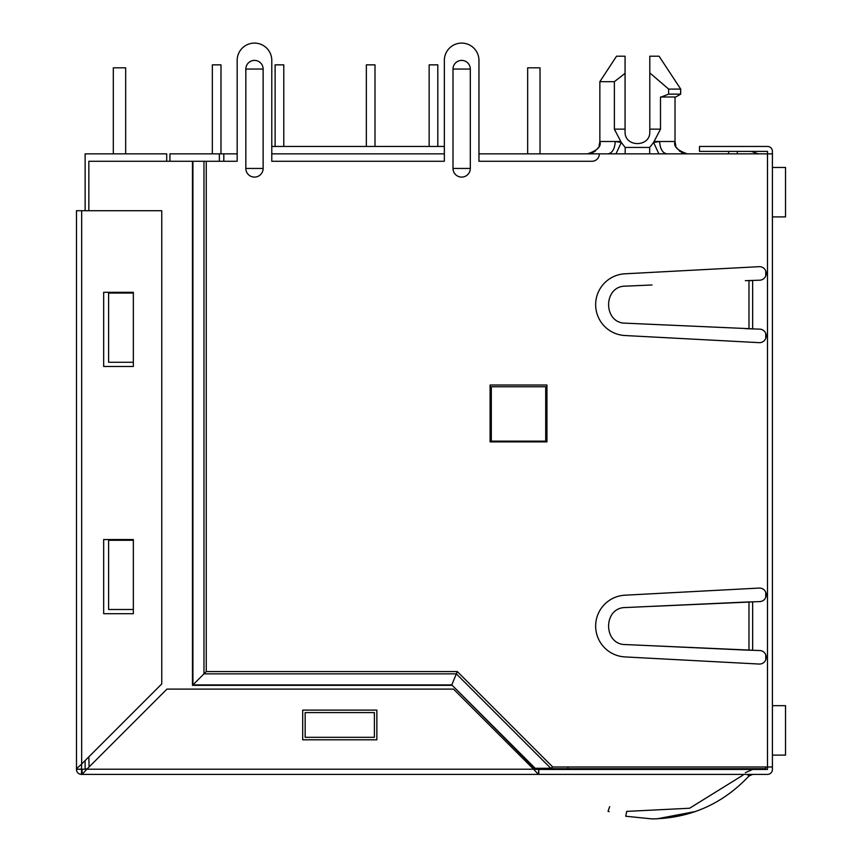 <?xml version="1.0" encoding="UTF-8"?>
<svg xmlns="http://www.w3.org/2000/svg" width="862" height="862" viewBox="0 0 862 862"><rect width="100%" height="100%" fill="white"/><g stroke="black" fill="none" stroke-linecap="round" stroke-linejoin="round"><path stroke-width="1.29" d="M675.84 145.937L675.011 141.497L675.011 96.997L675.011 141.497L659.635 141.497C660.098 148.954 662.533 153.07 666.929 153.856M675.011 96.997L660.497 96.997L660.497 129.138L649.797 129.138L649.797 56.202L659.064 56.202L680.7 89.088L680.571 94.033M659.064 56.202L680.7 89.088L668.643 89.088L668.643 94.141L661.24 96.997C680.398 96.997 680.398 96.997 661.24 96.997L660.497 96.997M567.961 766.986L567.961 768.71L765.747 768.71L765.747 766.986M765.747 659.829L765.747 654.754M765.747 597.366L765.747 592.291M765.747 338.432L765.747 333.357M765.747 275.98L765.747 270.894M567.961 768.71L533.104 768.71M478.96 153.856L478.96 60.405L478.96 161.269L591.946 161.269A7.413 7.413 0 0 0 599.359 153.856L478.96 153.856L527.663 153.856L527.663 67.818L540.032 67.818L540.032 153.856L772.417 153.856L772.417 769.454A4.946 4.946 0 0 1 767.482 774.399L81.664 774.399L538.793 774.399L538.793 769.454L538.341 774.356L533.6 769.206L538.394 769.454M169.933 161.269L169.933 153.856L219.368 153.856L219.368 161.269M212.332 64.855L212.332 153.856L212.332 64.855L212.332 153.856L212.332 64.855L212.332 153.856L212.332 64.855L212.332 153.856L212.332 64.855L212.332 153.856L212.332 64.855L212.332 153.856L212.332 64.855L212.332 153.856L212.332 64.855L212.332 153.856L212.332 64.855L220.984 64.855L220.984 153.856L237.169 153.856L219.368 153.856M271.789 153.856L444.35 153.856L271.789 153.856M617.063 153.856L618.388 153.856M675.862 153.856L666.886 153.856M607.979 153.856L605.049 153.856M664.667 153.856L663.503 153.856M658.493 153.856L655.723 153.856M651.909 153.856L650.023 153.856M619.541 153.856L618.173 153.856M611.503 153.856L610.102 153.856M223.818 153.856L223.818 161.269M444.35 60.405L444.35 161.269L271.789 161.269L271.789 60.405L271.789 146.443L444.35 146.443L444.35 60.405A17.305 17.305 0 0 1 461.655 43.1A17.305 17.305 0 0 1 478.96 60.405M728.659 153.856L728.659 151.389M737.312 153.856L737.312 151.389M758.334 153.856L751.33 151.389M491.318 386.747L545.711 386.747L545.711 441.139L491.318 441.139L491.318 386.747M607.936 153.856C612.343 153.07 614.778 148.954 615.242 141.497L621.286 142.467L615.974 153.856M620.651 141.497L599.855 141.497L599.855 81.664L614.369 81.664L614.369 129.138L621.286 142.467L625.176 147.434L625.176 153.856M649.689 153.856L649.689 147.434L653.579 142.467L658.891 153.856M660.497 129.138L653.579 142.467L659.635 141.497L654.215 141.497M625.069 131.606C624.347 147.574 650.519 147.574 649.797 131.606C650.519 147.574 624.347 147.574 625.069 131.606L625.069 129.138L614.369 129.138L615.156 130.992M649.797 129.138L649.797 131.606M614.369 81.664L625.069 73.367L625.069 129.138M599.855 81.664L616.545 56.202L625.069 56.202L625.069 73.367M649.797 72.882L668.643 89.088M675.754 96.997L680.7 94.141L668.643 94.141M527.663 67.818L527.663 153.856L527.663 67.818M429.147 64.855L429.147 146.443L429.147 64.855L429.147 146.443L429.147 64.855L429.147 146.443L429.147 64.855L429.147 146.443L429.147 64.855L429.147 146.443L429.147 64.855L429.147 146.443L429.147 64.855L429.147 146.443L429.147 64.855L429.147 146.443L429.147 64.855L437.799 64.855L437.799 146.443M366.35 64.855L366.35 146.443L366.35 64.855L366.35 146.443L366.35 64.855L366.35 146.443L366.35 64.855L366.35 146.443L366.35 64.855L366.35 146.443L366.35 64.855L366.35 146.443L366.35 64.855L366.35 146.443L366.35 64.855L366.35 146.443L366.35 64.855L375.002 64.855L375.002 146.443M275.118 64.855L275.118 146.443L275.118 64.855L275.118 146.443L275.118 64.855L275.118 146.443L275.118 64.855L275.118 146.443L275.118 64.855L275.118 146.443L275.118 64.855L275.118 146.443L275.118 64.855L275.118 146.443L275.118 64.855L275.118 146.443L275.118 64.855L283.781 64.855L283.781 146.443M125.669 153.856L125.669 67.818L113.31 67.818L113.31 153.856M166.711 161.269L166.711 153.856L85.133 153.856L85.133 210.716M85.133 760.553L85.133 768.958L87.105 768.958M652.038 324.36L752.645 328.821L752.645 280.516L748.981 280.678L748.981 328.659L625.737 323.185C602.915 323.616 602.883 285.721 625.737 286.141L652.038 284.977M745.328 328.659L759.885 329.144A6.767 6.767 0 0 1 766.232 336.331A6.767 6.767 0 0 1 759.002 342.645L624.918 335.523A30.903 30.903 0 0 1 595.653 304.663A30.903 30.903 0 0 1 624.918 273.804L759.002 266.681A6.767 6.767 0 0 1 766.232 272.995A6.767 6.767 0 0 1 759.885 280.193L745.328 280.678M652.038 606.374L748.981 602.075L748.981 650.056L745.328 650.056L759.885 650.541A6.767 6.767 0 0 1 766.232 657.728A6.767 6.767 0 0 1 759.002 664.042L624.918 656.919A30.903 30.903 0 0 1 595.653 626.06A30.903 30.903 0 0 1 624.918 595.2L759.002 588.078A6.767 6.767 0 0 1 766.232 594.392A6.767 6.767 0 0 1 759.885 601.59L745.328 602.075L752.645 601.913L752.645 650.217L625.737 644.582C602.915 645.013 602.883 607.117 625.737 607.538L745.328 602.075M490.09 441.883L546.95 441.883L546.95 385.012L490.09 385.012L490.09 441.883M453.003 69.057L453.003 168.446A8.652 8.652 0 0 0 461.655 177.098A8.652 8.652 0 0 0 470.307 168.446L470.307 69.057A8.652 8.652 0 0 0 461.655 60.405A8.652 8.652 0 0 0 453.003 69.057L470.307 69.057M245.832 69.057L245.832 168.446A8.652 8.652 0 0 0 254.484 177.098A8.652 8.652 0 0 0 263.136 168.446L263.136 69.057A8.652 8.652 0 0 0 254.484 60.405A8.652 8.652 0 0 0 245.832 69.057L263.136 69.057M271.789 60.405A17.305 17.305 0 0 0 254.484 43.1A17.305 17.305 0 0 0 237.169 60.405L237.169 161.269L88.84 161.269L88.84 210.716M531.38 766.986L533.222 766.986L535.173 768.279L550.775 768.279L552.725 766.986L772.417 766.986M538.793 769.454L767.482 769.454L767.482 151.389L699.491 151.389L699.491 146.443L767.482 146.443A4.946 4.946 0 0 1 772.417 151.389L772.417 153.856M552.725 766.986L457.302 671.563L451.785 684.891L192.926 684.891L192.926 161.269M745.328 650.056L652.038 645.757M457.302 671.563L206.266 671.563L192.474 685.355L192.474 161.269M237.169 60.405L237.169 153.856M533.222 766.986L451.785 684.891L535.173 768.279M82.073 769.454L82.116 774.356L81.664 769.141L81.416 774.399A4.946 4.946 0 0 1 76.481 769.292L76.481 210.716L161.765 210.716L161.765 683.911L81.664 764.012L81.502 769.141L76.47 769.292L86.857 769.206L166.959 689.104L453.498 689.104L533.6 769.206L81.674 769.195M747.203 774.399L748.981 776.015L752.645 774.399L748.981 776.015C722.582 803.998 690.268 818.297 652.038 818.9L625.737 816.239C602.904 810.129 602.904 810.129 625.737 816.239C602.904 810.129 602.904 810.129 625.737 816.239C602.904 810.129 602.904 810.129 625.737 816.239L626.728 811.39L689.6 808.233L743.066 775.11M626.728 811.39C604.65 805.485 604.65 805.485 626.728 811.39M752.645 769.454L745.328 772.686M695.311 811.551L657.167 818.803M608.022 811.282L609.089 811.659L608.022 811.282L609.671 806.627M82.116 774.356L86.857 769.206L82.116 774.356M302.691 739.79L376.856 739.79L376.856 710.116L302.691 710.116L302.691 739.79M76.524 768.764L81.664 764.012L81.664 210.716M88.84 756.847L89.088 766.986M123.449 362.266L108.612 362.266L108.612 293.048L133.341 293.048L133.341 292.304L103.666 292.304L103.666 366.469L133.341 366.469L133.341 293.048M374.388 732.366L374.388 737.312L305.159 737.312L305.159 712.594L374.388 712.594L374.388 737.312M123.449 609.499L108.612 609.499L108.612 540.269L133.341 540.269L133.341 539.537L103.666 539.537L103.666 613.701L133.341 613.701L133.341 540.269M108.612 609.499L133.341 609.499M108.612 362.266L133.341 362.266M772.417 167.454L785.53 167.454L785.53 216.901L772.417 216.901M785.53 167.454L785.53 216.901M772.417 705.666L785.53 705.666L785.53 755.112L772.417 755.112M785.53 705.666L785.53 755.112M649.689 147.434L625.176 147.434M206.266 671.563L206.266 161.269M245.832 168.446L263.136 168.446M453.003 168.446L470.307 168.446M550.775 768.279L456.354 673.858L203.971 673.858L203.971 161.269M451.591 685.355L192.474 685.355M587.906 153.856L587.496 153.856C597.463 150.473 601.579 146.357 599.855 141.497L599.025 145.937M598.282 147.542L597.237 149.115M595.599 150.828L594.532 151.658M593.347 152.38L591.828 153.07M676.595 147.542L677.64 149.115M679.288 150.839L680.344 151.658M681.519 152.38L683.038 153.07M686.971 153.856L687.38 153.856C677.403 150.473 673.287 146.357 675.011 141.497M680.7 94.141L680.7 89.088"/></g></svg>
